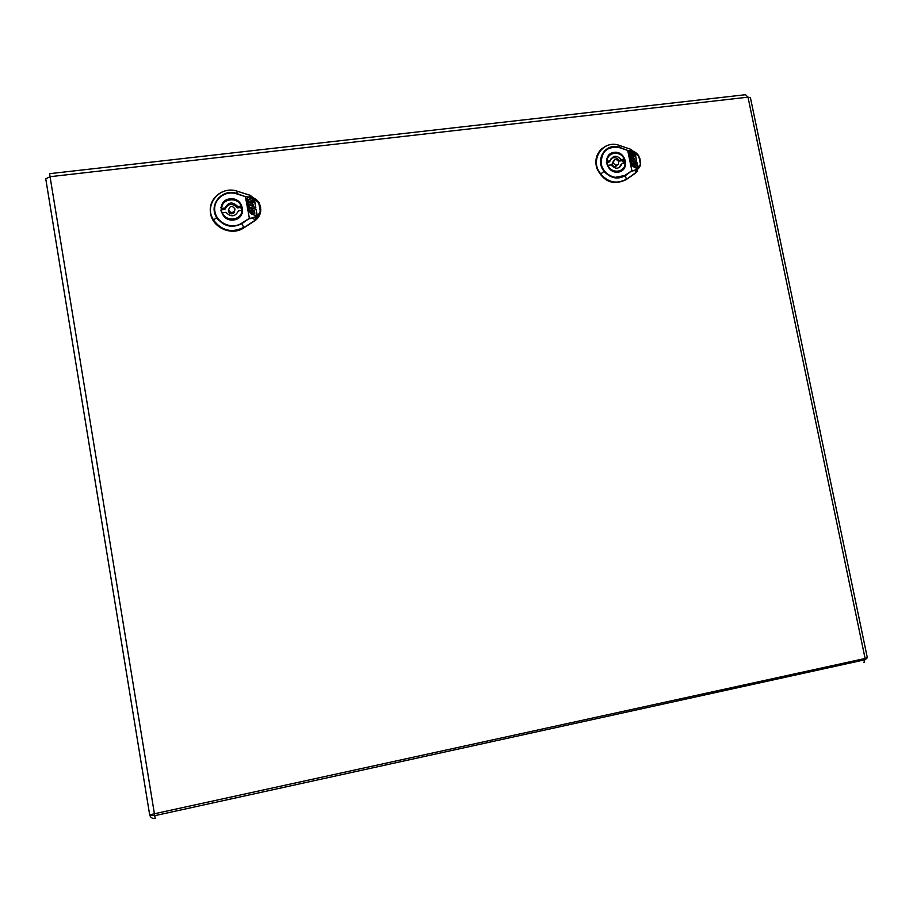 <?xml version="1.0" encoding="UTF-8"?>
<svg xmlns="http://www.w3.org/2000/svg" width="913" height="913" viewBox="0 0 913 913"><rect width="100%" height="100%" fill="white"/><g stroke="black" fill="none" stroke-linecap="round" stroke-linejoin="round"><path stroke-width="1.37" d="M220.889 210.903L221.186 209.476M241.523 213.973L241.26 215.4M242.265 213.448L241.922 212.421M242.584 212.444L242.048 210.88M221.665 206.623L220.798 207.616M608.982 156.077L608.343 156.99M631.237 150.953L627.836 150.417L631.237 150.953L638.723 156.157L640.549 164.454C639.99 167.399 638.164 169.362 635.083 170.343L631.899 170.697L625.439 175.581C617.679 179.85 610.557 178.423 604.064 171.302C594.329 159.638 606.061 141.983 619.813 147.404L627.699 150.428L619.767 147.735C607.293 145.92 601.119 151.364 601.268 164.055C603.231 174.897 616.88 181.208 625.257 175.182L631.899 170.697L627.699 150.428L631.944 171.096L635.083 170.343L635.619 172.74L640.549 164.454L635.585 173.002L626.238 179.45C613.662 185.305 603.972 181.55 597.182 168.186L597.182 168.175C591.909 154.183 605.764 140.157 619.448 145.441L619.528 145.475C603.094 138.981 589.033 160.106 600.686 174.075C608.457 182.589 616.983 184.3 626.272 179.188L625.359 175.364L614.346 177.533C609.679 176.86 603.436 171.37 604.064 171.302L600.686 174.075M633.759 159.535L631.796 157.823M632.058 157.721L632.253 158.942L633.884 159.273L631.956 157.823M635.208 156.374L634.398 156.18L634.193 154.537L635.208 156.374L634.193 154.537M634.056 155.872L631.465 154.754L631.408 156.02L630.461 155.609L630.05 153.578L630.678 153.007L633.748 154.343L633.942 155.986L631.203 154.845M630.461 155.609L630.13 153.133M631.111 156.055L630.347 155.724M632.07 161.521L630.792 156.237M636.487 160.779L635.322 155.119L633.165 152.642L629.262 151.421M632.389 165.926L631.864 161.681M631.568 161.156L630.689 156.762L631.419 156.1L633.519 157.013L634.683 159.992L636.623 160.836L635.437 155.016L633.268 152.528L630.278 151.227L629.068 152.323L631.499 164.374L632.549 166.098L631.773 162.183L632.469 161.544L631.454 161.259M634.82 164.831L634.227 163.883M634.387 164.705L634.946 164.568L634.193 163.724L634.387 164.705M635.859 166.474L633.93 166.018L632.903 163.381M637.548 168.072L636.829 162.468L632.355 160.597M634.044 165.915L633.177 163.29L633.542 166.805L636.669 168.14L637.867 167.033L636.932 162.366L632.332 160.756L635.585 163.587L636.064 165.892L633.93 166.018M618.5 163.998C616.549 165.732 614.86 165.379 613.41 162.936C614.027 158.873 615.819 158.394 618.797 161.521L618.5 163.998M613.456 160.973L611.927 164.397C613.365 166.828 615.054 167.182 616.994 165.447M621.685 164.876L620.509 165.013L619.562 167.456M625.074 163.187L622.027 163.564C619.391 169.247 615.716 169.704 610.991 164.922L607.921 165.299C611.322 174.269 625.348 172.511 625.074 163.187M621.217 159.547L624.275 159.182C620.897 150.246 606.883 151.923 607.111 161.27L610.181 160.905C612.828 155.221 616.503 154.765 621.217 159.547L619.71 161.019L622.757 160.642L624.275 159.182M619.71 161.019C617.336 157.698 614.449 156.865 611.071 158.542M606.38 162.651L608.709 162.366L610.181 160.905M623.499 163.381L622.757 160.642M623.134 160.277L623.91 163.336M622.05 169.955L623.043 168.597M624.195 163.29L623.351 160.072M609.93 155.096L606.78 158.406M640.606 164.557L635.037 169.932M637.457 171.382L625.953 179.758C613.353 185.624 603.664 181.87 596.862 168.471C594.591 160.597 596.223 154.035 601.747 148.785M638.872 156.089L630.929 149.355L619.528 145.475L630.929 149.355L631.134 150.634C634.352 151.261 636.932 153.064 638.86 156.043L640.595 164.5M640.378 163.998L640.173 165.744M249.74 197.14L245.574 196.637L249.74 197.14L258.687 202.572L260.388 211.736C259.463 214.76 257.135 216.815 253.392 217.887L249.386 218.333L241.922 223.628C232.005 228.524 223.594 226.492 216.678 217.545C208.187 204.889 222.179 188.124 236.638 193.465L245.403 196.649L236.513 193.818C224.986 189.927 212.672 199.913 214.886 211.474C216.689 223.092 231.936 229.734 241.671 223.217L249.386 218.333L245.403 196.649L249.477 218.766L253.392 217.887L254.567 220.364L260.388 211.736C259.098 214.863 256.758 216.849 253.369 217.659L249.397 218.549M254.795 213.414L252.296 213.254L251.84 210.618L251.041 210.572M256.952 214.84L256.085 209.385L250.516 207.593M252.319 213.163L251.406 210.355L251.657 214.121L255.435 215.502L256.987 214.281L256.108 209.282L250.881 207.365L250.676 208.506L254.419 210.812L254.818 213.094L253.962 213.756L252.296 213.254M253.494 211.85L252.661 210.914M252.821 211.85L253.483 211.462L252.639 210.8L252.821 211.85M252.935 202.378L249.797 201.214L249.648 202.583L248.507 202.161L248.119 199.993L248.929 199.365L252.65 200.734L252.912 202.469L249.432 201.442M248.507 202.161L248.119 199.799M249.432 202.618L248.473 202.264M254.328 202.891L253.449 202.675L253.186 200.928L254.042 201.248L254.328 202.891L253.186 200.928M250.242 208.461L249.523 208.198L249.146 205.573M249.238 205.322L248.713 203.165M255.777 207.628L254.773 201.921L252.136 198.897L248.519 197.562L246.978 198.247M250.47 213.38L249.74 209.203L250.641 208.495L249.546 208.096L248.713 203.394L249.66 202.663L252.205 203.599L253.392 204.969L253.472 206.783L255.823 207.65L254.795 201.83L252.171 198.794L248.541 197.459L246.978 198.657L249.169 211.143L250.47 213.38L249.728 208.974M252.502 206.19L251.977 205.105L249.991 204.615M250.356 204.398L250.527 205.699L252.524 206.03L250.333 204.501M234.447 211.268C231.948 213.197 230.008 212.718 228.627 209.807C230.019 205.596 232.13 205.322 234.972 208.974L234.447 211.268M228.581 209.442L228.364 211.211C229.734 214.099 231.674 214.589 234.162 212.661L234.732 210.8M241.934 210.344L238.453 210.777C235.257 216.895 231.057 217.408 225.888 212.318L222.384 212.752C225.899 222.35 241.877 220.341 241.934 210.344M222.27 213.391L222.384 212.752M237.7 206.475L241.18 206.053C237.7 196.512 221.733 198.429 221.631 208.449L225.134 208.016C228.353 201.91 232.541 201.396 237.7 206.475L237.403 207.89L240.872 207.456L241.18 206.053M237.403 207.89C232.267 202.812 228.09 203.325 224.883 209.419L225.134 208.016M221.437 209.842L224.883 209.419M221.471 210.835L221.448 209.499M241.603 210.389L240.872 207.456M240.952 207.114L241.705 210.378M221.482 210.892C222.236 209.67 217.967 206.155 227.405 199.685C235.474 197.607 241.169 203.245 241.329 205.402L242.082 208.187C242.584 214.361 239.742 218.15 233.545 219.554C227.211 219.736 223.183 216.849 221.482 210.892C218.698 198.155 240.21 195.393 242.082 208.187L241.877 209.066L241.066 206.578M222.247 205.642L221.403 207.981M260.479 211.451L260.228 211.291C259.041 214.578 256.747 216.632 253.312 217.454M260.776 209.237C260.776 214.201 258.71 218.104 254.59 220.935L243.76 227.919C231.959 236.182 212.763 227.988 210.595 213.676C209.545 207.342 211.108 201.773 215.285 197.003M260.536 211.439L260.593 206.943L259.03 202.492L250.162 195.348L237.391 191.274L250.173 195.291L249.683 196.797C253.62 197.402 256.69 199.285 258.893 202.446L259.03 202.469M260.593 206.943L260.639 211.599L254.647 220.638L243.794 227.622C232.016 235.862 212.843 227.691 210.675 213.402C207.434 199.125 222.852 186.252 237.118 191.137M617.816 171.735C612.749 171.941 609.211 169.59 607.179 164.671C602.968 153.087 621.239 148.363 624.675 160.095C625.987 166.349 623.693 170.229 617.816 171.735M618.112 172.135C605.912 173.755 601.929 153.704 614.164 152.334C626.329 150.759 630.324 170.708 618.112 172.135M635.3 173.31L625.953 179.758M619.767 147.735L619.528 145.475M625.257 175.182L631.864 170.891M233.694 219.999C219.782 221.836 216.05 200.358 229.985 198.806C243.839 197.014 247.594 218.367 233.694 219.999M254.59 220.935L243.76 227.919M236.513 193.818L237.391 191.274C220.113 184.894 203.348 204.934 213.516 220.09L213.528 220.101C221.791 230.806 231.856 233.226 243.714 227.36L241.797 223.411C236.946 226.298 231.731 226.823 226.15 224.986C219.816 221.345 216.655 218.869 216.678 217.545L213.516 220.09C209.317 212.101 211.702 215.867 210.675 213.391L210.595 213.676M250.185 195.291L258.984 202.412M241.671 223.217L249.352 218.561M864.588 662.302L863.949 662.507L865.102 658.478L867.327 657.68L750.406 97.577L747.998 97.166L745.567 94.712L49.656 173.675L50.055 176.7L45.764 178.834M45.696 178.514L149.664 814.807L865.102 658.478L747.998 97.166L50.055 176.7L155.176 818.425C152.243 818.767 150.405 817.546 149.641 814.773M45.707 178.583L149.664 814.807L154.639 815.708L865.273 659.7L867.327 657.68M613.41 162.936L611.927 164.397M607.179 164.671C607.065 164.545 604.212 156.819 613 152.768C622.906 151.957 624.949 159.843 624.675 160.095L623.716 161.019M639.945 158.714L640.549 164.408L635.083 170.103L631.899 170.879M596.862 168.471L600.674 174.063M228.627 209.807L228.364 211.211"/></g></svg>
